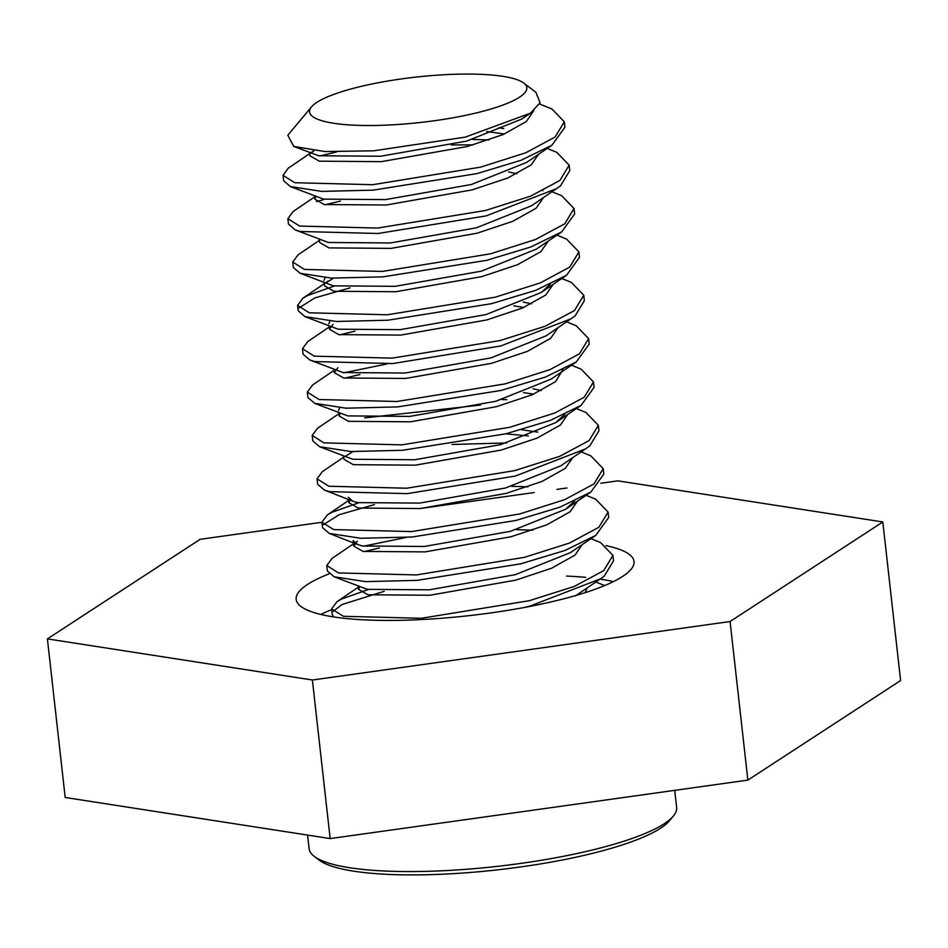 <?xml version="1.0" encoding="UTF-8"?>
<svg xmlns="http://www.w3.org/2000/svg" width="948" height="948" viewBox="0 0 948 948"><rect width="100%" height="100%" fill="white"/><g stroke="black" fill="none" stroke-linecap="round" stroke-linejoin="round"><path stroke-width="1.42" d="M613.344 581.634A169.965 35.455 -6.4 0 0 600.12 579.11M585.686 577.356A169.965 35.455 -6.4 0 0 566.608 576.088M331.717 609.623A169.965 35.455 -6.4 0 0 320.815 614.446M605.891 545.61A169.965 35.455 173.6 0 1 634.011 561.477A169.965 35.455 173.6 0 1 622.646 576.42A169.965 35.455 173.6 0 1 435.997 618.677A169.965 35.455 173.6 0 1 296.191 599.373A169.965 35.455 173.6 0 1 307.567 584.43A169.965 35.455 173.6 0 1 329.051 573.86M600.736 483.243L617.835 480.849L882.813 521.957L730.079 621.533L312.378 680L47.4 638.893L200.135 539.317L321.917 522.277M419.952 508.543L534.222 492.557M556.926 489.381L566.987 487.971M882.813 521.957L900.6 680.545L747.865 780.109L330.165 838.589L65.187 797.481L47.4 638.893M330.165 838.589L312.378 680M747.865 780.109L730.079 621.533M673.341 816.086L669.418 820.778A180.393 37.624 173.6 0 1 660.578 828.208A180.393 37.624 173.6 0 1 481.608 871.485A180.393 37.624 173.6 0 1 319.121 860.073L314.25 856.364A184.931 38.572 -6.4 0 0 480.814 868.06A184.931 38.572 -6.4 0 0 664.287 823.694A184.931 38.572 -6.4 0 0 673.341 816.086A184.931 38.572 -6.4 0 0 676.659 807.435L674.739 790.348M525.808 116.047L521.815 119.033L466.594 141.122L380.658 156.242L318.67 155.756L293.714 146.419L324.927 151.55L373.654 150.815L465.243 137.128L530.442 113.168L540.076 102.799L535.869 92.276L523.758 83.057A109.293 22.799 -6.4 0 0 457.434 74.193A109.293 22.799 -6.4 0 0 311.525 106.863A109.293 22.799 -6.4 0 0 378.927 125.385A109.293 22.799 -6.4 0 0 489.796 109.364A109.293 22.799 -6.4 0 0 523.758 83.057M498.684 127.731L503.767 128.608M539.578 103.984L551.949 109.008L564.309 121.818L564.913 127.233L551.949 145.198L526.673 162.392L471.452 184.481L385.528 199.601L323.529 199.116L290.372 186.555L283.618 180.736L283.002 175.321L288.299 168.152L314.025 150.673M508.638 171.967L516.992 173.768M542.801 190.086L542.849 190.738M547.209 148.433L556.82 152.367L569.167 165.177L569.772 170.593L560.529 185.855L531.544 205.752L476.323 227.84L390.386 242.961L328.387 242.475L295.231 229.914L288.476 224.095L287.86 218.68L293.157 211.511L315.423 196.378M552.08 191.78L561.678 195.715L574.026 208.536L574.642 213.952L561.678 231.916L536.402 249.111L481.181 271.199L395.245 286.32L333.258 285.834L300.101 273.273L293.335 267.454L292.731 262.039L298.028 254.87L319.452 240.306M323.955 280.49L325.057 277.752M550.231 284.27L541.272 292.47L486.051 314.558L400.115 329.679L338.116 329.193L304.972 316.632L298.205 310.814L297.589 305.398L302.886 298.229L307.448 295.563L334.253 286.047M328.826 323.849L329.928 321.099M523.225 302.033L531.591 303.846M561.797 278.499L571.407 282.433L583.755 295.243L584.371 300.67L575.116 315.933L546.131 335.829L490.91 357.917L404.974 373.038L342.986 372.552L309.818 359.991L303.064 354.173L302.459 348.757L307.756 341.588L329.181 327.024M566.667 321.858L576.266 325.792L588.625 338.602L589.229 344.029L576.266 361.994L550.989 379.176L495.768 401.277L409.844 416.397L347.845 415.911L314.689 403.35M338.543 410.555L339.645 407.818M532.954 388.751L541.308 390.564M564.818 414.347L555.86 422.535L500.639 444.636L414.703 459.756L352.703 459.259L319.559 446.709L312.793 440.891L312.188 435.464L317.485 428.306L338.898 413.743M521.519 429.74L537.812 432.11M576.147 408.481L585.994 412.51L598.342 425.32L598.958 430.748L589.715 445.998L560.718 465.895L505.497 487.995L419.561 503.104L357.574 502.618L352.846 501.219L348.272 497.273M574.547 501.065L565.589 509.254L510.368 531.342L424.431 546.463L362.432 545.977L357.716 544.567L353.142 540.633L353.746 546.06L357.337 541.201M586.125 495.294L595.723 499.229L608.071 512.038L608.687 517.454L595.723 535.43L570.447 552.613L515.226 574.701L429.29 589.822L367.303 589.336L334.146 576.787L327.38 570.969L326.776 565.541L332.073 558.384L353.497 543.82M311.525 106.863L287.813 135.22L293.714 146.43M551.949 145.198L521.056 160.283L476.891 173.626L373.287 190.133L321.763 191.401L290.384 186.555M451.212 144.925L473.336 144.854M556.82 188.557L486.134 215.895L378.157 233.481L300.22 231.49L295.231 229.914M325.128 204.756L340.403 201.094M561.678 231.916L530.785 247.001L486.62 260.333L383.016 276.852L331.492 278.12L300.101 273.273M556.938 235.14L566.549 239.074L578.896 251.895L579.501 257.311L566.537 275.276L535.644 290.361L491.479 303.692L387.886 320.211L336.362 321.479L304.972 316.632M298.94 308.005L314.89 297.897L350.144 287.813M571.419 318.635L500.722 345.973L392.745 363.558L314.807 361.567L309.818 359.991M339.728 334.834L354.99 331.172M576.266 361.994L545.373 377.079L501.208 390.41L397.615 406.917L346.079 408.197L314.7 403.338L307.922 397.532L307.318 392.116L312.615 384.947L334.04 370.384M344.586 378.193L359.873 374.531M571.277 365.122L581.136 369.151L593.484 381.961L594.088 387.388L581.136 405.353L550.243 420.438L506.078 433.769L402.473 450.288L350.95 451.556L319.559 446.698M364.731 417.89L480.399 405.08M586.006 448.712L515.309 476.05L407.332 493.635L329.394 491.645L324.406 490.057L317.651 484.25L317.047 478.823L322.344 471.666L343.769 457.102M581.254 451.935L590.865 455.87L603.212 468.679L603.817 474.095L590.865 492.071L559.972 507.156L515.795 520.488L412.202 536.995L360.678 538.274L329.288 533.416L322.521 527.609L321.905 522.182L327.202 515.025L331.764 512.347L358.569 502.843M323.256 524.789L339.206 514.693L374.46 504.609M595.723 535.43L564.83 550.515L520.665 563.847L417.061 580.354L365.537 581.634L334.146 576.775M364.044 551.618L379.319 547.968M590.983 538.654L600.582 542.588L612.941 555.398L613.546 560.813L604.303 576.076L600.594 578.79L529.896 606.116L524.718 607.395M333.578 616.911L332.25 614.328L331.634 608.9L336.931 601.731L341.493 599.065L368.298 589.561M332.973 611.496L342.098 604.492L384.165 591.315M595.842 582.013L604.646 585.568M612.941 555.398L603.698 570.66L574.31 586.421L529.292 600.7L421.315 618.286L343.377 616.295L331.634 608.9M516.506 529.659L532.788 530.169M608.071 512.038L598.828 527.301L569.44 543.062L524.434 557.341L416.456 574.926L338.519 572.936L326.776 565.541M363.428 546.202L406.419 537.398M511.636 486.3L527.929 486.81M603.212 468.679L593.969 483.942L564.581 499.703L519.563 513.982L411.586 531.579L333.649 529.577L321.905 522.182M598.342 425.32L589.099 440.583L559.711 456.344L514.705 470.623L406.728 488.22L328.79 486.229L317.047 478.823M452.066 444.47L506.777 442.941M593.484 381.961L584.241 397.224L554.853 412.984L509.834 427.264L401.869 444.861L323.932 442.87L312.188 435.464M501.907 399.582L506.848 399.677M588.625 338.602L579.382 353.865L549.982 369.625L504.976 383.904L396.999 401.502L319.061 399.511L307.318 392.116M343.982 372.765L386.974 363.973M583.755 295.243L574.512 310.506L545.124 326.266L500.106 340.545L392.14 358.143L314.203 356.152L302.459 348.757M578.896 251.895L569.653 267.146L540.265 282.907L495.247 297.186L387.27 314.783L309.332 312.793L297.589 305.398M574.026 208.536L564.783 223.787L535.395 239.548L490.389 253.839L382.411 271.424L304.474 269.433L292.731 262.039M569.167 165.177L559.924 180.428L530.536 196.189L485.518 210.48L377.553 228.065L299.615 226.074L287.86 218.68M316.514 201.616L324.524 199.329M472.732 139.439L489.014 139.948M564.309 121.818L555.066 137.069L525.666 152.829L480.66 167.121L372.683 184.706L294.745 182.715L283.002 175.321M319.666 155.982L336.635 151.953M533.677 110.774L526.377 121.498L503.021 134.604L467.198 146.537L381.262 161.658L319.275 161.172L309.972 155.828L309.617 152.652M311.205 152.948L313.563 150.981M486.703 131.511L504.383 134.024M538.511 154.346L531.247 164.857L507.879 177.963L472.068 189.896L386.132 205.017L324.133 204.531L314.843 199.187L315.862 196.544M543.37 197.705L536.106 208.216L512.738 221.322L476.927 233.255L390.991 248.376L329.003 247.89L319.701 242.546L319.346 239.37M548.24 241.065L540.964 251.576L517.608 264.682L481.797 276.615L395.861 291.735L333.862 291.249L324.56 285.905L324.204 282.729M325.792 283.025L333.376 278.202M553.099 284.412L545.835 294.935L522.466 308.041L486.656 319.974L400.72 335.094L338.732 334.608L329.43 329.264L333.021 324.406M513.745 305.849L523.829 307.46M557.957 327.771L550.693 338.294L527.337 351.4L491.514 363.333L405.59 378.453L343.591 377.968L334.289 372.623L337.879 367.765M562.911 369.578L555.564 381.653L532.195 394.759L496.385 406.692L410.448 421.813L348.449 421.327L339.159 415.982L340.178 413.34M523.474 392.567L533.558 394.178M567.686 414.489L560.422 425L537.066 438.118L501.243 450.051L415.307 465.172L353.32 464.686L344.017 459.342L343.662 456.154M345.25 456.45L352.822 451.627M505.758 433.852L528.332 435.914M572.556 457.848L565.281 468.359L541.924 481.477L506.114 493.41L420.177 508.531L358.178 508.045L348.876 502.701L349.907 500.058M577.415 501.208L570.151 511.719L546.783 524.837L510.972 536.769L425.036 551.89L363.048 551.404L353.746 546.06M582.273 544.567L575.009 555.078L551.653 568.196L515.831 580.129L429.906 595.249L367.907 594.763L358.605 589.407L359.624 586.776M587.144 587.926L585.283 592.607M307.579 835.081L309.107 848.661A184.931 38.572 -6.4 0 0 314.25 856.364M521.815 119.033L530.442 113.168M541.272 292.47L566.549 275.276M555.86 422.535L581.136 405.353M352.846 501.219L324.406 490.057M565.589 509.254L590.865 492.071M357.716 544.567L329.288 533.428M575.306 595.972L600.594 578.79M336.931 601.731L359.197 586.599M327.202 515.025L349.468 499.892M302.886 298.229L328.15 281.046M314.843 199.187L314.475 196.011M329.43 329.264L329.075 326.076M334.289 372.623L333.933 369.436M339.159 415.982L338.803 412.795M348.876 502.701L348.52 499.513M358.605 589.407L358.249 586.231"/></g></svg>
